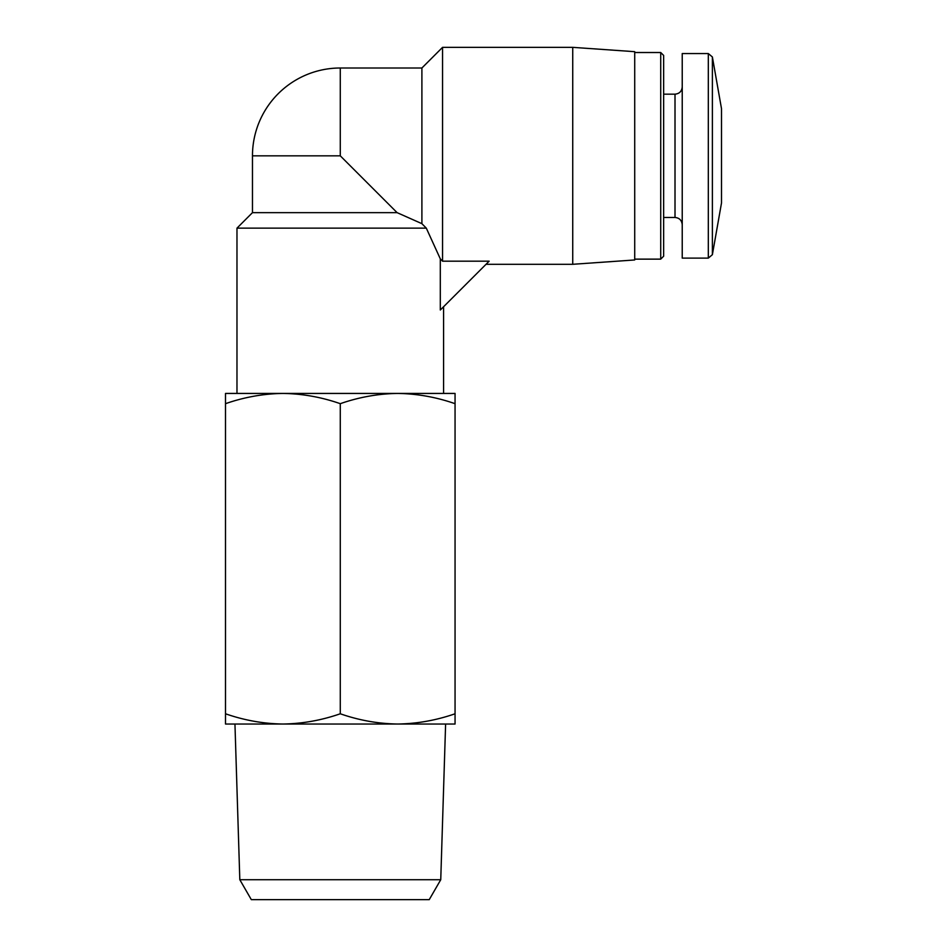 <?xml version="1.0" encoding="UTF-8"?>
<svg xmlns="http://www.w3.org/2000/svg" width="947" height="947" viewBox="0 0 947 947"><rect width="100%" height="100%" fill="white"/><g stroke="black" fill="none" stroke-linecap="round" stroke-linejoin="round"><path stroke-width="1.42" d="M252.47 212.649L397.101 212.649L421.9 223.67L426.304 228.144L421.9 223.67L397.101 212.649L340.281 155.829L252.47 155.829L252.47 212.649L236.975 228.144L236.975 393.431M426.304 228.144L440.308 258.862L426.304 228.144L236.975 228.144M443.587 306.733L443.587 393.431L397.669 393.431C378.161 393.727 359.031 397.148 340.281 403.682C321.542 397.136 302.413 393.727 282.893 393.431C263.384 393.727 244.255 397.148 225.504 403.682L225.504 393.431L397.669 393.431C417.189 393.727 436.318 397.136 455.057 403.682L455.057 724.029L397.669 724.029C417.177 723.733 436.307 720.312 455.057 713.778M440.308 258.862L440.308 310.012L489.149 261.183L442.557 261.183L440.308 258.862M397.669 393.431L455.057 393.431L455.057 403.682M225.504 724.029L225.504 713.778C244.243 720.324 263.373 723.733 282.893 724.029C302.401 723.733 321.53 720.312 340.281 713.778C359.02 720.324 378.149 723.733 397.669 724.029L225.504 724.029M225.504 403.682L225.504 713.778M340.281 403.682L340.281 713.778M239.816 879.716L440.746 879.716L429.24 899.65L251.322 899.65L239.816 879.716L234.951 724.029M440.746 879.716L445.611 724.029M340.281 155.829L340.281 68.006L421.9 68.006L421.9 223.67M421.9 68.006L442.557 47.35L442.557 261.183M442.557 47.35L572.734 47.35L572.734 264.296L486.024 264.296M572.734 47.35L634.715 51.683L634.715 259.963L572.734 264.296M634.715 52.511L660.722 52.511L660.722 259.135L634.715 259.135M660.722 52.511L663.646 55.435L663.646 256.211L660.722 259.135M663.646 94.167L675.01 94.167L675.01 217.479C679.354 217.869 681.769 220.284 682.231 224.711M682.231 86.935C681.804 91.326 679.401 93.741 675.01 94.167M708.309 53.553L682.231 53.553L682.231 258.105L708.309 258.105L712.381 254.684L712.381 56.962L708.309 53.553L708.309 258.105M712.381 56.962L721.496 108.633L721.496 203.013L712.381 254.684M340.281 68.006A87.811 87.811 0 0 0 252.47 155.829M663.646 217.479L675.01 217.479"/></g></svg>
